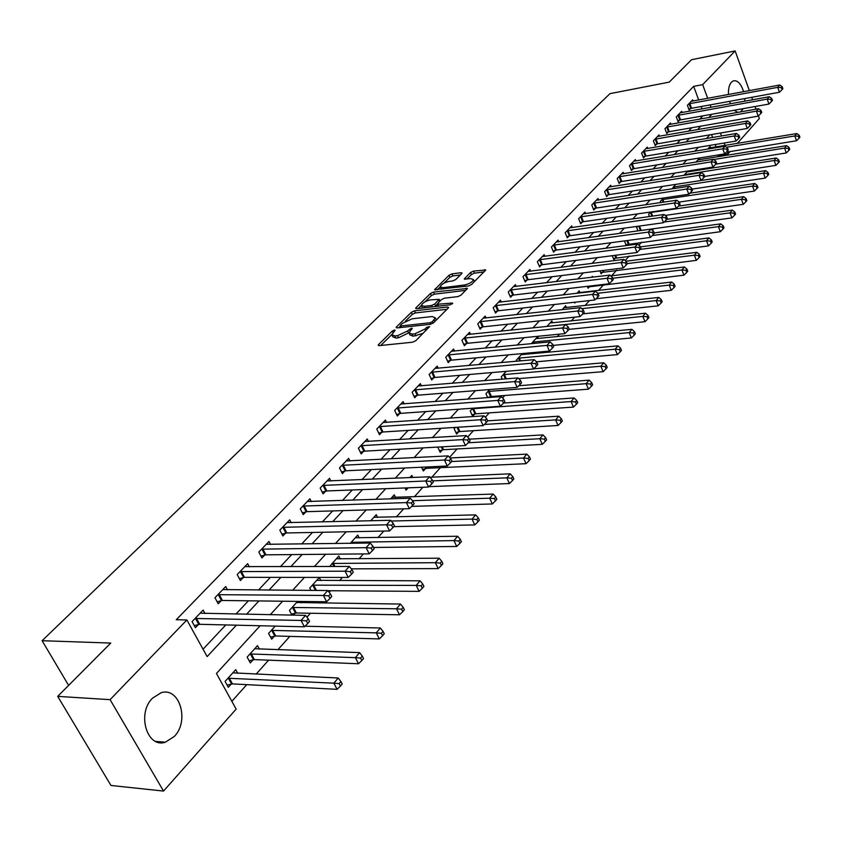 <?xml version="1.0" encoding="UTF-8"?>
<svg xmlns="http://www.w3.org/2000/svg" width="842" height="842" viewBox="0 0 842 842"><rect width="100%" height="100%" fill="white"/><g stroke="black" fill="none" stroke-linecap="round" stroke-linejoin="round"><path stroke-width="1.26" d="M394.466 330.022L392.298 331.043L378.574 344.536L378.153 345.231L379.1 345.641L412.591 342.21L415.78 340.715L429.63 326.58L426.726 327.327L424.978 329.075L414.895 333.811L412.096 334.106L408.949 332.79L412.243 328.454L411.57 328.17L407.623 330.938L397.613 335.642L394.845 335.926L391.793 334.642L395.13 330.306L394.466 330.022M743.254 108.65L740.528 111.923M737.866 112.396L734.245 110.26M730.403 103.798L729.604 101.345M728.456 94.525C728.225 88.863 729.225 84.737 731.456 82.137L733.456 80.811C737.666 80.158 741.055 83.79 743.612 91.715M174.347 736.424L165.348 742.212C146.982 748.527 136.615 713.521 152.455 698.218L161.085 692.756C179.493 686.567 189.787 720.857 174.347 736.424M461.711 273.639L462.058 273.061L461.069 272.713L451.975 273.892L449.007 275.281L434.609 289.68L468.51 285.964L471.552 284.533L485.75 269.998L473.53 271.092L470.531 272.492L464.258 278.986L470.815 278.649L473.52 279.628C472.362 282.091 469.352 283.88 464.479 284.996L442.808 287.69L440.219 286.733C441.387 284.28 444.376 282.502 449.186 281.386L452.764 280.933L455.764 279.533L461.711 273.639M260.146 625.753L216.447 673.463L236.149 709.101L163.527 791.07L110.976 785.47L57.698 696.366L110.755 643.067L42.1 640.709L609.987 93.641L669.253 82.116L691.556 59.708L735.14 50.93L749.369 90.652M57.698 696.366L110.091 699.66L186.882 619.965L207.132 656.602L236.37 625.185M698.723 100.03L693.661 86.358L176.273 619.733L186.882 619.965M693.661 86.358L702.66 84.642L735.14 50.93M414.432 310.845L411.37 312.287L396.529 326.875L396.129 327.538L397.087 327.927L430.409 324.286L433.556 322.812L448.228 308.035L448.597 307.404L447.586 307.014L414.432 310.845L415.38 312.929L412.327 314.361L405.423 321.16M416.022 307.709L430.451 293.521L433.462 292.111L467.436 288.438L461.027 295.142L457.953 296.584L444.429 298.205L441.376 299.636L436.914 304.33L452.007 303.057L452.712 303.33L450.291 304.783L416.601 308.719L415.643 308.34L416.022 307.709L416.485 308.73M203.048 649.214L225.803 624.932M235.96 614.092L248.411 600.799M258.494 590.053L270.377 577.359M280.375 566.698L291.721 554.594M301.636 544.006L312.466 532.449M322.297 521.956L332.653 510.915M342.399 500.516L352.282 489.97M361.944 479.656L371.385 469.583M380.973 459.353L389.983 449.733M399.497 439.587L408.096 430.409M417.527 420.337L425.747 411.57M435.103 401.592L442.945 393.214M452.228 383.32L459.711 375.322M468.92 365.502L476.067 357.871M485.192 348.135L492.023 340.852M501.074 331.19L507.589 324.244M516.567 314.655L522.787 308.025M531.691 298.521L537.617 292.195M546.458 282.765L552.11 276.734M560.877 267.377L566.266 261.63M574.96 252.347L580.096 246.864M588.726 237.655L593.621 232.434M602.177 223.298L606.84 218.331M615.334 209.269L619.765 204.532M628.195 195.544L632.416 191.039M640.773 182.114L644.783 177.841M653.087 168.979L656.897 164.916M665.127 156.128L668.748 152.265M676.915 143.55L680.357 139.888M688.461 131.226L691.724 127.752M699.765 119.164L702.849 115.87M702.028 108.944L701.144 106.534M205.016 613.513L203.132 610.071L192.071 621.606L195.407 627.679L198.417 624.522M227.477 589.832L225.709 586.537L214.952 597.746L218.215 603.767L221.141 600.704M249.316 566.824L247.653 563.677L237.191 574.57L240.38 580.538L243.212 577.559M270.545 544.458L268.977 541.448L258.81 552.036L261.915 557.951L264.672 555.067M291.195 522.714L289.711 519.83L279.828 530.134L282.859 535.996L285.543 533.186M311.298 501.558L309.898 498.79L300.278 508.821L303.236 514.641L305.846 511.904M330.853 480.982L329.538 478.319L320.171 488.086L323.065 493.854L325.601 491.191M349.914 460.953L348.651 458.395L339.537 467.889L342.368 473.614L344.841 471.025M368.47 441.44L367.28 438.977L358.397 448.239L361.165 453.912L363.576 451.386M386.552 422.442L385.425 420.063L376.774 429.083L379.479 434.714L381.826 432.251M404.181 403.918L403.108 401.634L394.677 410.422L397.319 416.011L399.613 413.611M421.379 385.868L420.347 383.668L412.127 392.235L414.717 397.771L416.948 395.435M438.145 368.27L437.166 366.133L429.146 374.49L431.683 379.984L433.851 377.7M454.501 351.093L453.575 349.041L445.744 357.197L448.228 362.639L450.344 360.418M470.467 334.348L469.583 332.348L461.942 340.315L464.374 345.715L466.447 343.536M486.055 317.992L485.202 316.066L477.751 323.833L480.129 329.19L482.15 327.075M501.274 302.025L500.464 300.162L493.18 307.751L495.517 313.066L497.485 310.993M516.146 286.438L515.367 284.628L508.252 292.037L510.536 297.31L512.473 295.289M530.67 271.208L529.923 269.451L522.977 276.692L525.219 281.923L527.103 279.954M544.869 256.326L544.153 254.621L537.364 261.704L539.554 266.893L541.395 264.956M558.741 241.78L558.057 240.128L551.426 247.043L553.573 252.2L555.373 250.306M572.318 227.561L571.655 225.951L565.171 232.718L567.276 237.833L569.045 235.981M585.59 213.647L584.958 212.1L578.612 218.71L580.685 223.783L582.401 221.972M598.567 200.049L597.957 198.533L591.758 205.006L593.789 210.037L595.473 208.269M611.271 186.745L610.692 185.272L604.619 191.597L606.608 196.596L608.261 194.86M623.712 173.715L623.143 172.284L617.197 178.483L619.165 183.44L620.775 181.746M635.889 160.969L635.342 159.58L629.521 165.642L631.447 170.558L633.026 168.905M647.803 148.487L647.277 147.129L641.583 153.076L643.477 157.949L645.025 156.328M659.475 136.267L658.97 134.941L653.392 140.761L655.255 145.603L656.771 144.014M670.916 124.29L670.432 123.006L664.959 128.7L666.79 133.51L668.274 131.952M682.125 112.565L681.652 111.302L676.294 116.891L678.094 121.658L679.547 120.132M693.103 101.072L692.65 99.84L687.398 105.313L689.166 110.049L690.587 108.555M231.855 701.333L246.748 684.641M256.094 674.168L268.587 660.17M277.86 649.771L289.816 636.373M306.941 617.186L310.466 613.239M319.581 603.03L320.77 601.683M329.159 592.284L330.538 590.737M339.579 580.612L342.41 577.444M359.039 558.804L363.407 553.91M377.984 537.575L383.805 531.049M396.424 516.914L403.623 508.842M414.39 496.78L422.884 487.265M431.893 477.161L440.355 467.678M449.544 457.385L457.059 448.954M467.689 437.051L473.362 430.694M485.35 417.253L489.255 412.885M502.537 397.992L504.768 395.498M519.272 379.237L519.914 378.521M542.879 352.787L543.953 351.577M557.257 336.674L559.509 334.148M571.308 320.928L574.676 317.15M585.043 305.541L589.474 300.573M598.462 290.501L603.735 284.596M611.587 275.787L616.628 270.145M625.196 260.546L629.248 256M638.889 245.19L641.593 242.17M652.266 230.203L653.676 228.624M706.933 168.937L707.901 167.853M717.773 156.801L719.036 154.812M716.11 146.94L715.216 144.519M712.616 137.488L711.522 134.552M237.739 673.305L235.739 669.653L225.067 681.431L228.308 687.304L231.203 684.093M259.389 649.129L257.515 645.646L247.138 657.086L250.306 662.917L253.116 659.791M275.218 626.111L268.587 633.416L271.682 639.204L274.418 636.173M293.363 615.155L295.132 613.197M291.932 615.123L289.459 610.408L297.626 601.399M300.931 602.788L300.226 601.43M310.982 590.421L309.751 588.032L319.297 577.496L320.865 580.57M329.632 566.508L338.789 555.994L340.273 558.941M359.176 537.891L357.766 535.059L350.293 543.311M377.595 517.398L376.258 514.673L370.712 520.788M388.13 509.294L388.836 509.273M395.54 497.422L394.267 494.801L390.572 498.885M405.023 487.95L406.086 490.149L408.181 487.823M412.791 477.477L411.822 475.446L409.865 477.603M421.558 467.215L423.347 470.994L425.568 468.541M437.745 447.081L440.187 452.322L442.355 449.923M455.385 427.399L454.154 428.757L456.617 434.104L458.732 431.767M472.772 408.223L470.236 411.022L472.646 416.327L474.709 414.043M489.644 397.477L490.307 396.75M487.686 397.624L485.929 393.709L489.718 389.541M502.306 379.174L501.253 376.816L506.221 371.333M516.62 361.229L516.22 360.313L522.303 353.587M524.145 354.514L523.682 353.461M538.564 338.505L537.733 336.579L531.281 343.683M552.657 322.875L551.857 321.002L546.89 326.475M566.424 307.583L565.666 305.772L562.119 309.677M574.507 302.246L574.823 303.015L575.623 302.12M579.896 292.637L579.17 290.879L576.97 293.3M587.348 286.343L588.137 288.248L589.842 286.354M592.715 277.165L592.368 276.313L591.463 277.313M599.925 270.829L601.146 273.818L602.819 271.966M612.271 255.705L613.881 259.694L615.523 257.873M626.669 245.506L627.943 244.096M626.227 245.569L624.469 240.917M637.973 230.887L636.626 227.498L637.72 226.298M649.487 216.562L648.603 214.289L650.677 212.005M660.802 202.564L660.328 201.354L663.338 198.038M671.895 188.892L675.716 184.387M687.83 171.031L683.904 175.357M688.914 171.789L688.588 170.905M699.818 159.706L699.313 158.359L695.945 162.074M710.511 147.866L710.017 146.55L707.733 149.076M42.1 640.709L68.612 685.388M163.527 791.07L110.091 699.66M751.748 97.304L752.632 99.766M755.063 106.545L756.011 109.176M758.421 115.922L759.347 118.511L737.287 143.424M730.046 151.592L728.119 153.77L727.477 152.013M719.184 155.223L728.119 153.77M744.76 98.577L744.802 101.187M709.795 134.857L706.417 138.541M698.365 147.329L694.797 151.223M686.693 160.075L682.936 164.169M674.768 173.094L670.811 177.409M662.57 186.408L658.412 190.945M650.108 200.017L645.74 204.785M637.362 213.931L632.774 218.941M624.322 228.161L619.501 233.434M610.987 242.717L605.924 248.253M597.336 257.62L592.021 263.43M583.369 272.882L577.791 278.965M569.066 288.49L563.214 294.889M554.415 304.488L548.268 311.193M539.396 320.876L532.965 327.906M524.019 337.674L517.272 345.041M508.252 354.892L501.179 362.607M492.075 372.543L484.666 380.637M475.488 390.656L467.72 399.129M458.469 409.244L450.333 418.116M440.998 428.315L432.472 437.619M423.052 447.902L414.127 457.648M404.634 468.015L395.277 478.224M385.699 488.686L375.9 499.38M366.228 509.936L355.966 521.145M346.22 531.786L335.463 543.522M325.633 554.268L314.361 566.561M304.436 577.402L292.637 590.284M282.628 601.22L270.25 614.723M725.057 145.456L724.162 143.024M721.562 135.972L720.478 133.025M711.006 107.323L710.122 104.903M707.712 98.367L702.66 84.642M246.517 614.281L258.936 600.935M268.998 590.126L280.86 577.38M290.837 566.655L302.162 554.489M312.045 543.858L322.854 532.249M332.664 521.703L342.989 510.62M352.714 500.169L362.565 489.57M372.217 479.214L381.626 469.099M391.183 458.827L400.171 449.165M409.654 438.977L418.232 429.757M427.631 419.653L435.83 410.854M445.155 400.834L452.975 392.425M462.226 382.489L469.689 374.469M478.856 364.618L485.981 356.955M495.085 347.178L501.885 339.873M510.905 330.18L517.398 323.202M526.345 313.592L532.533 306.941M541.406 297.405L547.311 291.058M556.12 281.596L561.751 275.545M570.476 266.156L575.844 260.389M584.506 251.084L589.621 245.59M598.22 236.349L603.093 231.118M611.618 221.962L616.26 216.973M624.711 207.89L629.132 203.143M637.52 194.123L641.72 189.608M650.045 180.662L654.034 176.378M662.296 167.495L666.096 163.422M674.284 154.612L677.894 150.739M686.019 142.003L689.44 138.33M697.513 129.657L700.754 126.174M708.764 117.564L711.827 114.27M392.214 335.548L392.772 336.747L395.835 338.042L394.845 335.926M408.959 332.695L398.592 337.747L395.835 338.042M409.38 333.706L409.928 334.916L413.075 336.232L412.096 334.106M423.084 333.369L413.075 336.232M391.804 334.59L380.763 345.462M446.965 309.298L415.38 312.929M400.403 326.107L398.74 327.748M400.487 325.223L400.876 325.959L430.115 322.739L432.304 321.718L435.335 317.823L432.146 316.539L412.191 318.781L402.318 323.412L400.487 325.223M436.282 320.065L435.893 319.055M418.242 308.519L421.432 305.383M425.105 301.773L431.378 295.584L430.451 293.521M465.794 290.343L434.388 294.174L431.378 295.584M430.567 299.868C425.684 300.983 422.631 302.804 421.432 305.341L424.01 306.341L431.641 305.446L434.714 304.015L439.177 299.331L430.567 299.868M421.747 306.035L422.589 308.014M435.082 306.562L435.651 306.099L434.714 304.015M437.072 304.688L435.651 306.099M440.503 287.385L441.313 289.332M473.52 279.628L474.141 281.039M484.087 271.903L474.435 273.155L471.436 274.555L466.836 279.155M460.374 274.966L452.88 275.934L449.912 277.323L443.955 283.186M440.219 286.869L437.208 289.837M227.087 685.093L232.476 683.904L337.084 689.335L333.864 683.167L338.21 677.999L232.855 672.832M227.971 678.22L333.864 683.167L339.168 683.609L340.452 686.083L342.189 684.009L340.905 681.546L339.168 683.609M338.21 677.999L340.905 681.546M340.452 686.083L337.084 689.335M196.365 618.249L199.701 624.311L304.372 626.806L301.036 620.438L195.081 618.47M306.425 620.891L307.762 623.438L309.561 621.417L308.235 618.87L306.425 620.891L301.036 620.438L305.562 615.376L200.154 613.187M199.701 624.311L194.26 625.585M304.372 626.806L307.762 623.438M308.235 618.87L305.562 615.376M249.137 660.77L254.379 659.602L358.513 663.749L355.366 657.644L359.587 652.624L254.716 648.729M249.958 653.96L355.366 657.644L360.587 658.076L361.85 660.528L363.533 658.507L362.281 656.065L360.587 658.076M359.587 652.624L362.281 656.065M361.85 660.528L358.513 663.749M270.566 637.131L275.671 635.973L379.31 638.92L376.237 632.858L380.342 627.985L304.962 626.216M271.334 630.384L376.237 632.858L381.394 633.289L382.615 635.721L384.247 633.763L383.026 631.342L381.394 633.289M380.342 627.985L383.026 631.342M382.615 635.721L379.31 638.92M291.406 614.134L296.373 612.997L399.497 614.797L396.519 608.787L400.497 604.061L296.616 602.514M292.121 607.461L396.519 608.787L401.592 609.219L402.781 611.629L404.37 609.724L403.181 607.324L401.592 609.219M400.497 604.061L403.181 607.324M402.781 611.629L399.497 614.797M219.162 594.473L222.414 600.483L326.633 601.756L323.391 595.441L217.889 594.694M328.696 595.894L329.99 598.42L331.748 596.452L330.453 593.926L328.696 595.894L323.391 595.441L327.78 590.537L222.814 589.568M222.414 600.483L217.12 601.746M326.633 601.756L329.99 598.42M330.453 593.926L327.78 590.537M241.307 571.371L244.475 577.338L348.23 577.444L345.073 571.192L240.044 571.602M350.304 571.634L351.567 574.139L353.261 572.223L352.009 569.729L350.304 571.634L345.073 571.192L349.335 566.424L244.833 566.613M244.475 577.338L239.339 578.58M348.23 577.444L351.567 574.139M352.009 569.729L349.335 566.424M262.83 548.921L265.925 554.836L369.206 553.857L366.123 547.658L261.578 549.152M371.269 548.089L372.501 550.573L374.153 548.71L372.922 546.237L371.269 548.089L366.123 547.658L370.259 543.027L266.23 544.3M265.925 554.836L260.925 556.057M369.206 553.857L372.501 550.573M372.922 546.237L370.259 543.027M327.927 590.726L419.127 591.368L416.211 585.411L420.084 580.812L316.718 580.338M312.35 585.158L416.211 585.411L421.21 585.832L422.368 588.221L423.915 586.379L422.758 583.99L421.21 585.832M420.084 580.812L422.758 583.99M422.368 588.221L419.127 591.368M283.765 527.092L286.785 532.954L389.572 530.944L386.562 524.798L282.523 527.324M391.635 525.219L392.835 527.681L394.445 525.882L393.246 523.419L391.635 525.219L386.562 524.798L390.583 520.303L287.048 522.608M286.785 532.954L281.912 534.154M389.572 530.944L392.835 527.681M393.246 523.419L390.583 520.303M351.293 568.845L438.198 568.603L435.346 562.688L439.114 558.214L336.284 558.762M332.032 563.456L435.346 562.688L440.282 563.109L441.418 565.466L442.913 563.677L441.787 561.309L440.282 563.109M439.114 558.214L441.787 561.309M441.418 565.466L438.198 568.603M373.543 547.479L456.743 546.458L453.964 540.596L457.627 536.249L355.324 537.754M351.188 542.322L453.964 540.596L458.827 541.006L459.932 543.353L461.395 541.606L460.279 539.259L458.827 541.006M457.627 536.249L460.279 539.259M459.932 543.353L456.743 546.458M393.761 526.65L474.783 524.913L472.067 519.104L475.625 514.872L373.88 517.293M391.204 521.04L472.067 519.104L476.856 519.503L477.94 521.84L479.361 520.135L478.277 517.809L476.856 519.503M475.625 514.872L478.277 517.809M477.94 521.84L474.783 524.913M411.654 506.389L492.328 503.958L489.676 498.19L493.149 494.075L391.951 497.359M412.496 500.706L489.676 498.19L494.412 498.59L495.464 500.895L496.854 499.253L495.791 496.938L494.412 498.59M493.149 494.075L495.791 496.938M495.464 500.895L492.328 503.958M428.978 486.655L509.421 483.55L506.831 477.835L510.199 473.825L429.946 477.246M405.276 488.465L407.539 487.855M432.714 480.877L506.831 477.835L511.494 478.235L512.525 480.519L513.873 478.909L512.841 476.625L511.494 478.235M510.199 473.825L512.841 476.625M512.525 480.519L509.421 483.55M304.13 505.853L307.077 511.662L409.349 508.684L406.423 502.59L302.899 506.084M411.422 503.011L412.591 505.453L414.148 503.695L412.98 501.264L411.422 503.011L406.423 502.59L410.317 498.222L307.298 501.495M307.077 511.662L302.331 512.852M409.349 508.684L412.591 505.453M412.98 501.264L410.317 498.222M323.949 485.181L326.833 490.949L428.578 487.044L425.715 481.003L322.728 485.424M430.651 481.424L431.799 483.834L433.304 482.14L432.167 479.719L430.651 481.424L425.715 481.003L429.515 476.761L327.012 480.961M326.833 490.949L322.202 492.117M428.578 487.044L431.799 483.834M432.167 479.719L429.515 476.761M343.241 465.058L346.051 470.773L447.281 466.005L444.481 460.016L342.02 465.31M449.344 460.427L450.459 462.826L451.933 461.174L450.817 458.774L449.344 460.427L444.481 460.016L448.176 455.89L346.199 460.953M346.051 470.773L341.536 471.941M447.281 466.005L450.459 462.826M450.817 458.774L448.176 455.89M362.018 445.46L364.775 451.133L465.458 445.544L462.732 439.608L360.818 445.713M467.531 440.019L468.626 442.387L470.057 440.776L468.962 438.408L467.531 440.019L462.732 439.608L466.321 435.588L364.881 441.482M364.775 451.133L360.365 452.28M465.458 445.544L468.626 442.387M468.962 438.408L466.321 435.588M380.321 426.378L383.015 431.999L483.161 425.631L480.487 419.748L379.132 426.631M485.224 420.147L486.287 422.505L487.686 420.937L486.623 418.579L485.224 420.147L480.487 419.748L483.982 415.843L383.089 422.505M383.015 431.999L378.711 433.125M483.161 425.631L486.287 422.505M486.623 418.579L483.982 415.843M422.579 469.362L426.747 468.31L526.061 463.689L523.524 458.016L526.808 454.112L450.102 457.985M451.607 461.532L523.524 458.016L528.123 458.406L529.144 460.669L530.449 459.111L529.439 456.838L528.123 458.406M526.808 454.112L529.439 456.838M529.144 460.669L526.061 463.689M398.161 407.77L400.792 413.348L500.38 406.244L497.78 400.413L396.971 408.033M502.453 400.813L503.484 403.15L504.842 401.623L503.811 399.287L502.453 400.813L497.78 400.413L501.179 396.614L400.834 404.002M400.792 413.348L396.593 414.464M500.38 406.244L503.484 403.15M503.811 399.287L501.179 396.614M439.45 450.723L443.523 449.691L542.269 444.334L539.785 438.703L542.995 434.904L469.32 439.187M468.257 442.755L539.785 438.703L544.332 439.092L545.321 441.345L546.595 439.819L545.616 437.566L544.332 439.092M542.995 434.904L545.616 437.566M545.321 441.345L542.269 444.334M415.548 389.646L418.116 395.172L517.156 387.373L514.609 381.594L414.369 389.899M519.219 381.984L520.24 384.299L521.556 382.815L520.545 380.5L519.219 381.984L514.609 381.594L517.925 377.89L418.137 385.973M418.116 395.172L414.011 396.277M517.156 387.373L520.24 384.299M520.545 380.5L517.925 377.89M455.901 432.556L459.879 431.525L558.067 425.473L555.636 419.895L558.762 416.19L487.644 420.842M484.329 424.463L555.636 419.895L560.119 420.274L561.088 422.505L562.34 421.021L561.372 418.79L560.119 420.274M558.762 416.19L561.372 418.79M561.088 422.505L558.067 425.473M432.493 371.953L435.019 377.448L533.502 368.985L531.007 363.26L431.336 372.217M535.554 363.639L536.554 365.933L537.838 364.491L536.838 362.197L535.554 363.639L531.007 363.26L534.228 359.65L434.998 368.396M435.019 377.448L431.009 378.532M533.502 368.985L536.554 365.933M536.838 362.197L534.228 359.65M471.962 414.811L475.856 413.801L573.455 407.086L571.087 401.55L574.128 397.94L503.569 403.055M472.299 408.749L571.087 401.55L575.518 401.929L576.465 404.139L577.675 402.697L576.728 400.476L575.518 401.929M574.128 397.94L576.728 400.476M576.465 404.139L573.455 407.086M449.039 354.714L451.501 360.155L549.416 351.072L546.984 345.388L447.881 354.977M551.468 345.767L552.447 348.051L553.699 346.63L552.731 344.357L551.468 345.767L546.984 345.388L550.131 341.873L451.459 351.24M451.501 360.155L447.576 361.218M549.416 351.072L552.447 348.051M552.731 344.357L550.131 341.873M487.634 397.508L491.444 396.508L588.474 389.162L586.148 383.668L589.116 380.142L518.809 385.731M487.939 391.488L586.148 383.668L590.526 384.036L591.452 386.236L592.631 384.826L591.705 382.626L590.526 384.036M589.116 380.142L591.705 382.626M591.452 386.236L588.474 389.162M465.173 337.884L467.584 343.283L564.94 333.611L562.551 327.97L464.026 338.147M566.982 328.348L567.94 330.611L569.16 329.233L568.213 326.98L566.982 328.348L562.551 327.97L565.624 324.538L467.52 334.506M467.584 343.283L463.753 344.336M564.94 333.611L567.94 330.611M568.213 326.98L565.624 324.538M518.661 378.626L603.114 371.669L600.841 366.228L603.735 362.786L533.681 368.807M503.221 374.637L600.841 366.228L605.156 366.596L606.072 368.775L607.219 367.396L606.314 365.217L605.156 366.596M603.735 362.786L606.314 365.217M606.072 368.775L603.114 371.669M480.919 321.455L483.287 326.812L580.075 316.581L577.738 310.993L479.782 321.718M582.117 311.361L583.053 313.603L584.243 312.256L583.306 310.024L582.117 311.361L577.738 310.993L580.727 307.646L483.192 318.16M483.287 326.812L479.53 327.854M580.075 316.581L583.053 313.603M583.306 310.024L580.727 307.646M536.438 361.797L617.407 354.608L615.176 349.209L617.996 345.852L521.366 354.629M518.135 358.187L615.176 349.209L619.438 349.577L620.333 351.735L621.459 350.388L620.575 348.23L619.438 349.577M617.996 345.852L620.575 348.23M620.333 351.735L617.407 354.608M553.162 345.378L631.353 337.958L629.163 332.601L631.921 329.327L535.87 338.631M532.712 342.115L629.163 332.601L633.384 332.958L634.258 335.105L635.352 333.79L634.479 331.643L633.384 332.958M631.921 329.327L634.479 331.643M634.258 335.105L631.353 337.958M569.045 329.359L644.961 321.697L642.825 316.382L645.519 313.192L550.037 323.002M546.953 326.412L642.825 316.382L646.993 316.739L647.845 318.865L648.919 317.581L648.066 315.455L646.993 316.739M645.519 313.192L648.066 315.455M647.845 318.865L644.961 321.697M582.78 313.877L658.265 305.825L656.16 300.552L658.791 297.426L563.887 307.73M581.811 308.646L656.16 300.552L660.275 300.899L661.117 303.015L662.17 301.762L661.328 299.657L660.275 300.899M658.791 297.426L661.328 299.657M661.117 303.015L658.265 305.825M596.052 298.752L671.253 290.311L669.19 285.091L671.758 282.038L577.423 292.795M597.767 293.258L669.19 285.091L673.263 285.438L674.084 287.522L675.105 286.301L674.284 284.207L673.263 285.438M671.758 282.038L674.284 284.207M674.084 287.522L671.253 290.311M587.621 287.017L683.936 275.166L681.915 269.977L684.43 266.998L610.745 275.892M612.766 278.249L681.915 269.977L685.946 270.314L686.746 272.398L687.746 271.198L686.946 269.124L685.946 270.314M684.43 266.998L686.946 269.124M686.746 272.398L683.936 275.166M600.651 272.608L696.345 260.357L694.366 255.2L696.818 252.295L625.964 261.209M627.216 263.588L694.366 255.2L698.334 255.547L699.134 257.61L700.102 256.431L699.313 254.379L698.334 255.547M696.818 252.295L699.313 254.379M699.134 257.61L696.345 260.357M613.408 258.515L708.469 245.875L706.522 240.77L708.922 237.918L640.373 246.895M640.099 249.4L706.522 240.77L710.459 241.107L711.227 243.149L712.185 242.001L711.416 239.959L710.459 241.107M708.922 237.918L711.416 239.959M711.227 243.149L708.469 245.875M625.88 244.717L720.32 231.718L718.415 226.645L720.763 223.867L654.139 232.908M652.276 235.56L718.415 226.645L722.299 226.982L723.067 229.013L724.004 227.887L723.236 225.867L722.299 226.982M720.763 223.867L723.236 225.867M723.067 229.013L720.32 231.718M640.152 230.592L731.919 217.868L730.046 212.837L732.34 210.111L666.822 219.32M664.18 222.025L730.046 212.837L733.887 213.173L734.645 215.184L735.561 214.089L734.813 212.079L733.887 213.173M732.34 210.111L734.813 212.079M734.645 215.184L731.919 217.868M665.148 215.415L743.265 204.322L741.423 199.333L743.675 196.66L678.484 206.111M650.14 212.594L741.423 199.333L745.233 199.659L745.97 201.648L746.865 200.585L746.128 198.586L745.233 199.659M743.675 196.66L746.128 198.586M745.97 201.648L743.265 204.322M679.105 202.091L754.369 191.06L752.559 186.114L754.758 183.503L689.84 193.197M661.844 199.691L752.559 186.114L756.327 186.429L757.042 188.419L757.926 187.366L757.2 185.387L756.327 186.429M754.758 183.503L757.2 185.387M757.042 188.419L754.369 191.06M692.103 189.113L765.241 178.083L763.462 173.168L765.61 170.621L676.042 184.335M673.295 187.061L763.462 173.168L767.188 173.494L767.893 175.462L768.746 174.431L768.041 172.473L767.188 173.494M765.61 170.621L768.041 172.473M767.893 175.462L765.241 178.083M704.659 176.42L775.882 165.379L774.135 160.506L776.24 158.001L686.956 171.989M684.525 174.673L774.135 160.506L777.819 160.822L778.513 162.769L779.355 161.769L778.65 159.822L777.819 160.822M776.24 158.001L778.65 159.822M778.513 162.769L775.882 165.379M715.837 164.158L786.302 152.939L784.576 148.097L786.639 145.655L697.902 159.917M713.732 159.517L784.576 148.097L788.228 148.413L788.912 150.35L789.733 149.371L789.049 147.434L788.228 148.413M786.639 145.655L789.049 147.434M788.912 150.35L786.302 152.939M726.351 152.202L796.5 140.761L794.816 135.951L796.837 133.552L708.638 148.076M726.425 147.234L794.816 135.951L798.416 136.267L799.09 138.183L799.9 137.225L799.226 135.299L798.416 136.267M796.837 133.552L799.226 135.299M799.09 138.183L796.5 140.761M496.296 305.414L498.622 310.73L594.831 299.973L592.547 294.426L495.17 305.678M596.873 294.795L597.788 297.015L598.946 295.71L598.031 293.49L596.873 294.795L592.547 294.426L595.462 291.164L498.496 302.215M498.622 310.73L494.938 311.75M594.831 299.973L597.788 297.015M598.031 293.49L595.462 291.164M511.315 289.753L513.588 295.026L609.24 283.765L606.998 278.27L510.189 290.027M611.271 278.639L612.166 280.839L613.292 279.555L612.408 277.355L611.271 278.639L606.998 278.27L609.84 275.081L513.441 286.627M513.588 295.026L509.989 296.037M609.24 283.765L612.166 280.839M612.408 277.355L609.84 275.081M525.976 274.45L528.208 279.681L623.291 267.956L621.091 262.504L524.871 274.724M625.311 262.862L626.195 265.041L627.301 263.799L626.427 261.62L625.311 262.862L621.091 262.504L623.88 259.389L528.05 271.408M528.208 279.681L524.682 280.681M623.291 267.956L626.195 265.041M626.427 261.62L623.88 259.389M540.311 259.504L542.501 264.693L637.015 252.516L634.857 247.106L539.206 259.778M639.036 247.464L639.888 249.621L640.972 248.411L640.12 246.243L639.036 247.464L634.857 247.106L637.573 244.075L542.322 256.536M542.501 264.693L539.048 265.672M637.015 252.516L639.888 249.621M640.12 246.243L637.573 244.075M554.32 244.885L556.467 250.032L650.413 237.433L648.308 232.076L553.226 245.159M652.424 232.424L653.266 234.571L654.329 233.381L653.487 231.234L652.424 232.424L648.308 232.076L650.961 229.108L556.267 242.001M556.467 250.032L553.078 251.011M650.413 237.433L653.266 234.571M653.487 231.234L650.961 229.108M568.024 230.603L570.129 235.707L663.507 222.709L661.433 217.383L566.929 230.876M665.506 217.731L666.338 219.867L667.369 218.699L666.538 216.573L665.506 217.731L661.433 217.383L664.022 214.489L569.908 227.782M570.129 235.707L566.803 236.676M663.507 222.709L666.338 219.867M666.538 216.573L664.022 214.489M581.412 216.636L583.485 221.699L676.294 208.311L674.263 203.038L580.338 216.91M678.294 203.385L679.105 205.49L680.115 204.364L679.305 202.248L678.294 203.385L674.263 203.038L676.8 200.207L583.243 213.879M583.485 221.699L580.222 222.646M676.294 208.311L679.105 205.49M679.305 202.248L676.8 200.207M594.515 202.975L596.546 207.995L688.798 194.249L686.798 189.018L593.442 203.248M690.787 189.355L691.577 191.45L692.566 190.345L691.766 188.25L690.787 189.355L686.798 189.018L689.272 186.25L596.283 200.28M596.546 207.995L593.347 208.932M688.798 194.249L691.577 191.45M691.766 188.25L689.272 186.25M607.335 189.597L609.324 194.586L701.018 180.493L699.06 175.304L606.272 189.882M702.996 175.641L703.775 177.725L704.743 176.641L703.965 174.557L702.996 175.641L699.06 175.304L701.481 172.599L609.05 186.977M609.324 194.586L606.187 195.512M701.018 180.493L703.775 177.725M703.965 174.557L701.481 172.599M619.87 176.515L621.828 181.472L712.963 167.053L711.048 161.906L618.817 176.799M714.932 162.243L715.7 164.295L716.647 163.243L715.879 161.18L714.932 162.243L711.048 161.906L713.406 159.264L621.543 173.957M621.828 181.472L618.744 182.388M712.963 167.053L715.7 164.295M715.879 161.18L713.406 159.264M632.153 163.716L634.068 168.621L724.657 153.907L722.762 148.792L631.1 163.99M726.614 149.129L727.372 151.171L728.288 150.129L727.541 148.087L726.614 149.129L722.762 148.792L725.078 146.203L633.773 161.211M634.068 168.621L631.047 169.526M724.657 153.907L727.372 151.171M727.541 148.087L725.078 146.203M644.172 151.181L646.056 156.054L736.087 141.035L734.235 135.972L643.13 151.455M738.045 136.299L738.781 138.33L739.686 137.309L738.95 135.278L738.045 136.299L734.235 135.972L736.497 133.436L645.74 148.739M646.056 156.054L643.088 156.949M736.087 141.035L738.781 138.33M738.95 135.278L736.497 133.436M655.939 138.898L657.791 143.74L747.275 128.447L745.454 123.416L654.908 139.183M749.222 123.742L749.948 125.753L750.832 124.763L750.106 122.753L749.222 123.742L745.454 123.416L747.675 120.943L657.465 136.509M657.791 143.74L654.876 144.624M747.275 128.447L749.948 125.753M750.106 122.753L747.675 120.943M667.464 126.879L669.295 131.678L758.232 116.122L756.442 111.133L666.443 127.153M760.168 111.46L760.873 113.449L761.747 112.481L761.031 110.491L760.168 111.46L756.442 111.133L758.61 108.713L668.948 124.542M669.295 131.678L666.422 132.552M758.232 116.122L760.873 113.449M761.031 110.491L758.61 108.713M678.768 115.091L680.557 119.859L768.946 104.061L767.188 99.114L677.747 115.375M770.883 99.43L771.577 101.408L772.43 100.461L771.725 98.482L770.883 99.43L767.188 99.114L769.314 96.735L680.199 112.817M680.557 119.859L677.736 120.722M768.946 104.061L771.577 101.408M771.725 98.482L769.314 96.735M689.83 103.545L691.598 108.281L779.45 92.252L777.724 87.336L688.819 103.829M781.365 87.652L782.06 89.62L782.881 88.684L782.197 86.715L781.365 87.652L777.724 87.336L779.797 85.01L691.229 101.324M691.598 108.281L688.819 109.134M779.45 92.252L782.06 89.62M782.197 86.715L779.797 85.01M393.003 332.579L392.298 331.043M427.462 328.948L426.726 327.327M410.107 330.78L409.38 329.201M398.592 337.747L397.613 335.642M408.602 333.053L407.623 330.938M415.874 335.937L414.895 333.811M425.726 330.706L424.978 329.075M379.089 345.641L378.574 344.536M448.102 308.161L447.586 307.014M397.024 327.938L396.529 326.875M412.327 314.361L411.37 312.287M401.56 327.443L400.876 325.959M430.788 324.223L430.115 322.739M433.009 323.265L432.304 321.718M434.861 321.497L434.125 319.886M434.388 294.174L433.462 292.111M466.931 289.195L466.426 288.059M438.545 306.151L437.903 304.72M452.365 303.857L452.007 303.057M424.663 307.772L424.01 306.341M432.293 306.888L431.641 305.446M439.503 301.499L438.808 299.941M443.429 289.069L442.808 287.69M465.1 286.385L464.479 284.996M465.037 279.376L464.605 278.407M471.436 274.555L470.531 272.492M474.435 273.155L473.53 271.092M485.224 270.766L484.729 269.64M435.409 290.058L434.967 289.08M449.912 277.323L449.007 275.281M452.88 275.934L451.975 273.892M461.553 273.797L461.069 272.713M231.561 684.009L228.329 678.136M232.476 683.904L229.245 678.031M195.449 618.375L198.775 624.438M253.474 659.707L250.316 653.876M254.379 659.602L251.232 653.771M274.766 636.078L271.692 630.3M275.671 635.973L272.598 630.184M295.479 613.113L292.479 607.377M296.373 612.997L293.374 607.25M218.246 594.599L221.499 600.609M240.402 571.508L243.57 577.465M261.936 549.058L265.03 554.973M315.466 590.452L312.687 585.074M316.424 590.452L313.582 584.948M282.87 527.229L285.891 533.091M333.958 566.487L332.369 563.361M334.905 566.487L333.253 563.235M352.051 543.29L351.524 542.237M352.987 543.279L352.398 542.101M303.246 505.989L306.193 511.81M323.065 485.329L325.949 491.096M342.357 465.216L345.178 470.931M361.155 445.618L363.912 451.291M379.458 426.536L382.152 432.156M425.894 468.457L425.231 467.047M426.747 468.31L426.126 467.005M397.298 407.938L399.939 413.517M442.671 449.838L441.303 446.881M443.523 449.691L442.187 446.839M414.696 389.804L417.274 395.34M459.048 431.672L457.027 427.294M459.879 431.525L457.911 427.241M431.651 372.122L434.177 377.616M475.025 413.959L472.615 408.654M475.856 413.801L473.446 408.507M448.197 354.882L450.67 360.323M490.612 396.656L488.255 391.404M491.444 396.508L489.086 391.246M464.342 338.052L466.763 343.452M505.463 378.921L503.527 374.553M506.316 378.847L504.347 374.395M480.098 321.623L482.466 326.98M519.693 360.955L518.44 358.103M520.545 360.871L519.261 357.934M533.639 343.462L533.018 342.031M534.481 343.378L533.828 341.863M603.114 271.871L602.556 270.514M603.893 271.703L603.367 270.408M615.807 257.789L614.828 255.368M616.586 257.62L615.628 255.263M628.237 244.012L626.869 240.591M629.006 243.833L627.658 240.486M640.394 230.519L638.678 226.161M641.162 230.35L639.457 226.056M651.876 216.226L650.424 212.51M652.655 216.11L651.182 212.331M663.138 202.227L662.117 199.607M663.906 202.112L662.875 199.428M674.179 188.545L673.579 186.977M674.947 188.429L674.316 186.798M685.02 175.178L684.799 174.589M685.788 175.062L685.535 174.41M495.475 305.593L497.801 310.898M510.494 289.932L512.778 295.195M525.176 274.629L527.408 279.86M539.512 259.683L541.701 264.872M553.531 245.075L555.678 250.211M567.234 230.782L569.339 235.886M580.633 216.815L582.696 221.878M593.736 203.154L595.768 208.185M606.556 189.787L608.556 194.776M619.102 176.704L621.059 181.651M631.384 163.906L633.31 168.81M643.414 151.36L645.298 156.233M655.192 139.088L657.044 143.929M666.727 127.068L668.548 131.868M678.021 115.28L679.82 120.048M689.093 103.745L690.861 108.471M165.348 742.212L155.738 741.423M401.045 327.496L400.297 325.875M436.293 319.949L435.335 317.823M437.777 306.246L437.03 304.593M439.945 301.057L439.177 299.331"/></g></svg>
